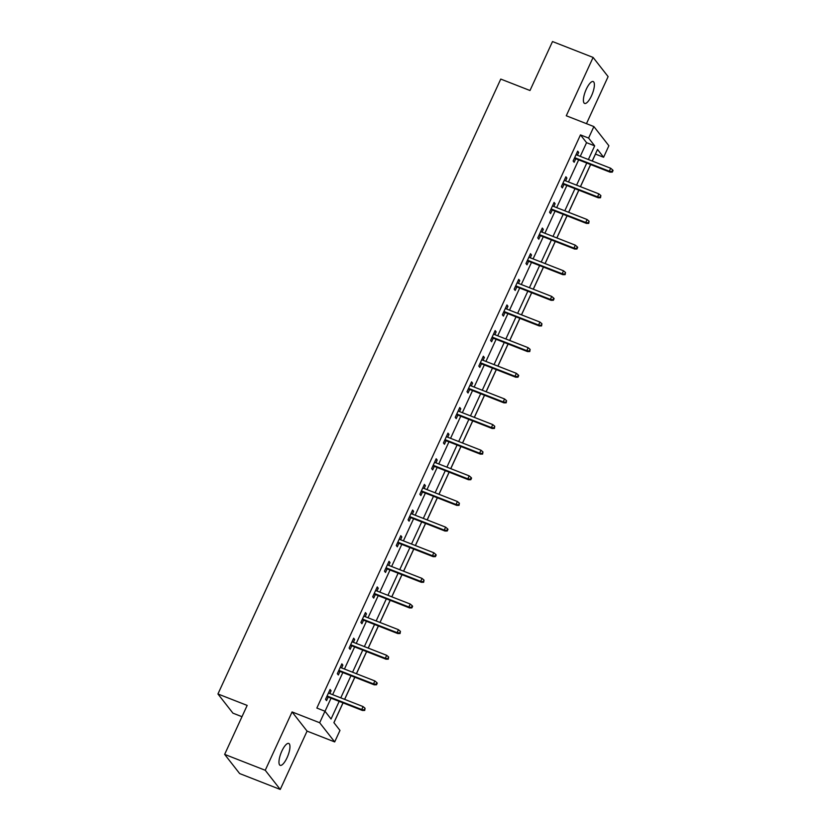 <?xml version="1.0" encoding="UTF-8"?>
<svg xmlns="http://www.w3.org/2000/svg" width="831" height="831" viewBox="0 0 831 831"><rect width="100%" height="100%" fill="white"/><g stroke="black" fill="none" stroke-linecap="round" stroke-linejoin="round"><path stroke-width="1.25" d="M287.059 757.706A11.748 3.688 111.4 0 0 288.741 743.444A11.748 3.688 111.4 0 0 281.865 751.068A11.748 3.688 111.4 0 0 280.172 765.341A11.748 3.688 111.4 0 0 287.059 757.706M591.495 95.814A11.748 3.688 111.4 0 0 593.178 81.552A11.748 3.688 111.4 0 0 586.302 89.177A11.748 3.688 111.4 0 0 584.619 103.439A11.748 3.688 111.4 0 0 591.495 95.814M342.985 702.86L333.896 722.638L339.972 730.418L334.685 741.917L319.675 722.741L324.973 711.232L331.05 719.012L339.173 701.364M307.075 731.114L292.076 711.938L265.245 770.275L224.65 754.382L239.65 773.568L280.244 789.45L307.075 731.114L334.685 741.917M241.977 716.696L232.94 713.164L217.94 693.978L500.761 79.08L529.991 90.517L552.511 41.55L593.105 57.432L566.275 115.769L593.885 126.572L608.884 145.747L603.597 157.256L597.52 149.476L592.202 161.027M586.468 123.674L608.115 76.618L593.105 57.432M592.274 161.048L595.474 154.078L603.597 157.256M333.937 722.7L343.058 702.881M344.668 699.38L354.847 677.244M356.457 673.744L366.637 651.618M368.247 648.107L378.427 625.982M380.037 622.471L390.217 600.346M391.827 596.835L402.007 574.709M403.617 571.209L413.796 549.073M415.417 545.572L425.586 523.447M427.207 519.936L437.376 497.811M438.997 494.3L449.166 472.174M450.786 468.663L460.966 446.538M462.576 443.037L472.756 420.901M474.366 417.401L484.546 395.265M486.156 391.765L496.336 369.639M497.946 366.128L508.125 344.003M509.735 340.492L519.915 318.366M521.525 314.856L531.705 292.73M533.315 289.23L543.495 267.094M545.105 263.593L555.285 241.468M556.895 237.957L567.074 215.831M568.684 212.321L578.864 190.195M580.474 186.684L590.654 164.559M265.245 770.275L280.244 789.45M580.267 156.353L586.561 142.672L580.474 134.892L316.85 708.054L324.973 711.232M325.014 711.294L331.05 698.185M332.66 694.685L342.839 672.549M344.45 669.048L354.629 646.913M356.239 643.412L366.419 621.287M368.029 617.776L378.209 595.65M379.829 592.139L389.999 570.014M391.619 566.503L401.789 544.378M403.409 540.877L413.589 518.741M415.199 515.241L425.379 493.115M426.989 489.604L437.168 467.479M438.778 463.968L448.958 441.843M450.568 438.332L460.748 416.206M462.358 412.695L472.538 390.57M474.148 387.069L484.328 364.934M485.938 361.433L496.117 339.308M497.727 335.797L507.907 313.671M509.517 310.16L519.697 288.035M521.307 284.524L531.487 262.399M533.097 258.898L543.277 236.762M544.897 233.262L555.066 211.126M556.687 207.625L566.856 185.5M568.477 181.989L578.656 159.864M577.4 155.231L578.688 152.437L577.67 151.138L573.141 161.006L574.148 162.294L575.79 158.742M565.61 180.867L566.898 178.073L565.88 176.774L561.351 186.632L562.358 187.931L564 184.378M553.82 206.504L555.108 203.709L554.09 202.411L549.551 212.269L550.569 213.567L552.21 210.014M542.03 232.14L543.318 229.346L542.3 228.047L537.761 237.905L538.779 239.203L540.41 235.64M530.24 257.776L531.518 254.982L530.51 253.684L525.971 263.541L526.989 264.84L528.62 261.277M518.451 283.402L519.728 280.608L518.721 279.32L514.181 289.178L515.199 290.476L516.83 286.913M506.661 309.039L507.938 306.244L506.931 304.946L502.391 314.814L503.409 316.102L505.04 312.549M494.861 334.675L496.149 331.881L495.141 330.582L490.602 340.44L491.62 341.738L493.25 338.186M483.071 360.311L484.359 357.517L483.351 356.219L478.812 366.076L479.83 367.375L481.461 363.812M471.281 385.948L472.569 383.153L471.561 381.855L467.022 391.713L468.04 393.011L469.671 389.448M459.491 411.584L460.779 408.779L459.761 407.491L455.232 417.349L456.24 418.647L457.881 415.085M447.701 437.21L448.989 434.416L447.971 433.128L443.442 442.985L444.45 444.273L446.091 440.721M435.911 462.846L437.199 460.052L436.182 458.754L431.653 468.611L432.66 469.91L434.301 466.357M424.122 488.483L425.41 485.688L424.392 484.39L419.863 494.248L420.87 495.546L422.512 491.994M412.332 514.119L413.62 511.325L412.602 510.026L408.073 519.884L409.081 521.182L410.722 517.62M400.542 539.755L401.83 536.961L400.812 535.663L396.283 545.52L397.291 546.819L398.932 543.256M388.752 565.381L390.04 562.587L389.022 561.299L384.483 571.157L385.501 572.455L387.142 568.892M376.962 591.018L378.25 588.223L377.232 586.925L372.693 596.793L373.711 598.081L375.342 594.529M365.173 616.654L366.45 613.86L365.443 612.561L360.903 622.419L361.921 623.717L363.552 620.165M353.383 642.29L354.66 639.496L353.653 638.198L349.113 648.055L350.131 649.354L351.762 645.801M341.593 667.927L342.871 665.132L341.863 663.834L337.324 673.692L338.342 674.99L339.972 671.427M329.793 693.563L331.081 690.758L330.073 689.47L325.534 699.328L326.552 700.626L328.183 697.064M292.076 711.938L319.675 722.741M580.474 134.892L588.597 138.071L593.885 126.572M224.65 754.382L247.171 705.415L217.94 693.978M590.592 164.538L580.412 186.663M578.802 190.164L568.622 212.3M567.012 215.8L556.832 237.926M555.222 241.437L545.043 263.562M543.432 267.073L533.253 289.198M531.643 292.709L521.463 314.835M519.842 318.335L509.673 340.471M508.053 343.972L497.883 366.107M496.263 369.608L486.093 391.733M484.473 395.244L474.293 417.37M472.683 420.881L462.503 443.006M460.893 446.517L450.714 468.642M449.104 472.143L438.924 494.279M437.314 497.779L427.134 519.905M425.524 523.416L415.344 545.541M413.734 549.052L403.554 571.177M401.944 574.688L391.765 596.814M390.155 600.325L379.975 622.45M378.365 625.951L368.185 648.087M366.575 651.587L356.395 673.712M354.775 677.223L344.605 699.349M588.379 159.531L594.674 145.851L588.597 138.071M340.783 697.853L350.962 675.728M352.573 672.227L362.752 650.091M364.362 646.591L374.542 624.455M376.152 620.954L386.332 598.829M387.942 595.318L398.122 573.193M399.732 569.682L409.912 547.556M411.522 544.045L421.701 521.92M423.311 518.419L433.491 496.284M435.112 492.783L445.281 470.658M446.901 467.147L457.071 445.021M458.691 441.51L468.861 419.385M470.481 415.874L480.661 393.749M482.271 390.238L492.451 368.112M494.061 364.612L504.24 342.476M505.85 338.975L516.03 316.85M517.64 313.339L527.82 291.214M529.43 287.703L539.61 265.577M541.22 262.066L551.4 239.941M553.01 236.44L563.189 214.305M564.8 210.804L574.979 188.668M576.589 185.168L586.769 163.042M586.561 142.672L594.674 145.851M577.316 151.907L578.688 152.437M565.527 177.543L566.898 178.073M553.737 203.169L555.108 203.709M541.947 228.805L543.318 229.346M530.157 254.442L531.518 254.982M518.367 280.078L519.728 280.608M506.578 305.715L507.938 306.244M494.788 331.351L496.149 331.881M482.998 356.977L484.359 357.517M471.208 382.613L472.569 383.153M459.418 408.25L460.779 408.779M447.629 433.886L448.989 434.416M435.839 459.522L437.199 460.052M424.039 485.159L425.41 485.688M412.249 510.785L413.62 511.325M400.459 536.421L401.83 536.961M388.669 562.057L390.04 562.587M376.879 587.694L378.25 588.223M365.089 613.33L366.45 613.86M353.3 638.956L354.66 639.496M341.51 664.592L342.871 665.132M329.72 690.229L331.081 690.758M574.418 158.212L610.058 172.152L609.32 171.217L574.678 157.661M611.896 171.591L612.302 172.11L613.06 170.469L612.655 169.95L611.896 171.591L609.32 171.217L610.681 168.257L576.039 154.701M610.058 172.152L612.302 172.11M612.655 169.95L610.681 168.257M562.629 183.838L598.268 197.788L597.531 196.854L562.888 183.298M600.107 197.227L600.512 197.747L600.865 195.586L600.107 197.227L597.531 196.854L598.891 193.893L564.249 180.337M598.268 197.788L600.512 197.747M600.865 195.586L598.891 193.893M550.839 209.474L586.468 223.414L585.741 222.49L551.098 208.924M588.317 222.864L588.722 223.383L589.075 221.223L588.317 222.864L585.741 222.49L587.102 219.529L552.449 205.974M586.468 223.414L588.722 223.383M589.075 221.223L587.102 219.529M539.049 235.111L574.678 249.051L573.951 248.116L539.298 234.56M576.527 248.5L576.932 249.009L577.69 247.368L577.285 246.849L576.527 248.5L573.951 248.116L575.312 245.166L540.659 231.6M574.678 249.051L576.932 249.009M577.285 246.849L575.312 245.166M527.259 260.747L562.888 274.687L562.161 273.752L527.508 260.196M564.737 274.126L565.142 274.645L565.495 272.485L564.737 274.126L562.161 273.752L563.522 270.792L528.869 257.236M562.888 274.687L565.142 274.645M565.495 272.485L563.522 270.792M515.469 286.383L551.098 300.323L550.371 299.389L515.719 285.833M552.947 299.762L553.353 300.282L554.111 298.641L553.706 298.121L552.947 299.762L550.371 299.389L551.732 296.428L517.079 282.872M551.098 300.323L553.353 300.282M553.706 298.121L551.732 296.428M503.679 312.009L539.309 325.96L538.581 325.025L503.929 311.469M541.158 325.399L541.563 325.918L541.916 323.758L541.158 325.399L538.581 325.025L539.942 322.064L505.29 308.509M539.309 325.96L541.563 325.918M541.916 323.758L539.942 322.064M491.89 337.646L527.519 351.586L526.792 350.661L492.139 337.095M529.368 351.035L529.773 351.555L530.126 349.394L529.368 351.035L526.792 350.661L528.152 347.701L493.5 334.145M527.519 351.586L529.773 351.555M530.126 349.394L528.152 347.701M480.1 363.282L515.729 377.222L515.002 376.287L480.349 362.731M517.578 376.672L517.983 377.191L518.741 375.539L518.326 375.02L517.578 376.672L515.002 376.287L516.363 373.337L481.71 359.781M515.729 377.222L517.983 377.191M518.326 375.02L516.363 373.337M468.31 388.918L503.939 402.858L503.212 401.924L468.559 388.368M505.788 402.297L506.193 402.817L506.536 400.656L505.788 402.297L503.212 401.924L504.573 398.973L469.92 385.407M503.939 402.858L506.193 402.817M506.536 400.656L504.573 398.973M456.52 414.555L492.149 428.495L491.422 427.56L456.77 414.004M493.998 427.934L494.403 428.453L494.746 426.293L493.998 427.934L491.422 427.56L492.783 424.599L458.13 411.044M492.149 428.495L494.403 428.453M494.746 426.293L492.783 424.599M444.73 440.191L480.36 454.131L479.632 453.196L444.98 439.641M482.209 453.57L482.614 454.09L482.956 451.929L482.209 453.57L479.632 453.196L480.993 450.236L446.34 436.68M480.36 454.131L482.614 454.09M482.956 451.929L480.993 450.236M432.941 465.817L468.57 479.767L467.832 478.833L433.19 465.277M470.408 479.207L470.813 479.726L471.572 478.085L471.167 477.565L470.408 479.207L467.832 478.833L469.193 475.872L434.551 462.316M468.57 479.767L470.813 479.726M471.167 477.565L469.193 475.872M421.14 491.453L456.78 505.393L456.042 504.469L421.4 490.903M458.619 504.843L459.024 505.362L459.377 503.202L458.619 504.843L456.042 504.469L457.403 501.509L422.761 487.953M456.78 505.393L459.024 505.362M459.377 503.202L457.403 501.509M409.351 517.09L444.99 531.03L444.253 530.095L409.61 516.539M446.829 530.479L447.234 530.988L447.992 529.347L447.587 528.828L446.829 530.479L444.253 530.095L445.613 527.145L410.971 513.579M444.99 531.03L447.234 530.988M447.587 528.828L445.613 527.145M397.561 542.726L433.2 556.666L432.463 555.731L397.82 542.176M435.039 556.105L435.444 556.625L436.202 554.983L435.797 554.464L435.039 556.105L432.463 555.731L433.824 552.771L399.181 539.215M433.2 556.666L435.444 556.625M435.797 554.464L433.824 552.771M385.771 568.362L421.4 582.302L420.673 581.368L386.031 567.812M423.249 581.742L423.654 582.261L424.007 580.1L423.249 581.742L420.673 581.368L422.034 578.407L387.381 564.851M421.4 582.302L423.654 582.261M424.007 580.1L422.034 578.407M373.981 593.988L409.61 607.939L408.883 607.004L374.23 593.448M411.459 607.378L411.864 607.897L412.623 606.256L412.218 605.737L411.459 607.378L408.883 607.004L410.244 604.044L375.591 590.488M409.61 607.939L411.864 607.897M412.218 605.737L410.244 604.044M362.191 619.625L397.82 633.565L397.093 632.64L362.441 619.074M399.669 633.014L400.075 633.534L400.428 631.373L399.669 633.014L397.093 632.64L398.454 629.68L363.801 616.124M397.82 633.565L400.075 633.534M400.428 631.373L398.454 629.68M350.402 645.261L386.031 659.201L385.304 658.266L350.651 644.711M387.88 658.651L388.285 659.17L388.638 656.999L387.88 658.651L385.304 658.266L386.664 655.316L352.012 641.761M386.031 659.201L388.285 659.17M388.638 656.999L386.664 655.316M338.612 670.897L374.241 684.837L373.514 683.903L338.861 670.347M376.09 684.277L376.495 684.796L377.253 683.155L376.848 682.635L376.09 684.277L373.514 683.903L374.874 680.953L340.222 667.386M374.241 684.837L376.495 684.796M376.848 682.635L374.874 680.953M326.822 696.534L362.451 710.474L361.724 709.539L327.071 695.983M364.3 709.913L364.705 710.432L365.058 708.272L364.3 709.913L361.724 709.539L363.085 706.579L328.432 693.023M362.451 710.474L364.705 710.432M365.058 708.272L363.085 706.579"/></g></svg>
